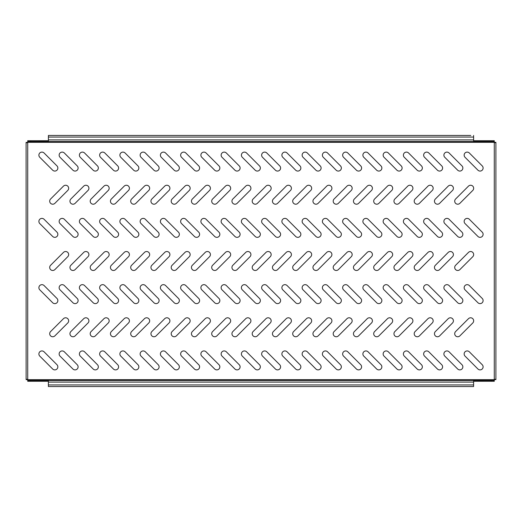 <?xml version="1.0" encoding="UTF-8"?>
<svg xmlns="http://www.w3.org/2000/svg" width="522" height="522" viewBox="0 0 522 522"><rect width="100%" height="100%" fill="white"/><g stroke="black" fill="none" stroke-linecap="round" stroke-linejoin="round"><path stroke-width="0.78" d="M72.989 270.481A3.041 3.041 0 0 0 75.135 269.593L88.022 256.707A3.041 3.041 0 0 0 88.022 252.407A3.041 3.041 0 0 0 83.729 252.407L70.842 265.293A3.041 3.041 0 0 0 72.989 270.481M52.735 204.206A3.041 3.041 0 0 0 54.882 203.319L67.769 190.432A3.041 3.041 0 0 0 67.769 186.132A3.041 3.041 0 0 0 63.475 186.132L50.588 199.019A3.041 3.041 0 0 0 52.735 204.206M75.07 171.072A3.041 3.041 0 0 0 77.217 165.885L64.33 152.998A3.041 3.041 0 0 0 60.037 152.998A3.041 3.041 0 0 0 60.037 157.292L72.923 170.179A3.041 3.041 0 0 0 75.07 171.072M54.817 171.072A3.041 3.041 0 0 0 56.963 165.885L44.076 152.998A3.041 3.041 0 0 0 39.783 152.998A3.041 3.041 0 0 0 39.783 157.292L52.67 170.179A3.041 3.041 0 0 0 54.817 171.072M95.317 171.072A3.041 3.041 0 0 0 97.464 165.885L84.577 152.998A3.041 3.041 0 0 0 80.284 152.998A3.041 3.041 0 0 0 80.284 157.292L93.17 170.179A3.041 3.041 0 0 0 95.317 171.072M115.571 171.072A3.041 3.041 0 0 0 117.718 165.885L104.831 152.998A3.041 3.041 0 0 0 100.531 152.998A3.041 3.041 0 0 0 100.531 157.292L113.418 170.179A3.041 3.041 0 0 0 115.571 171.072M135.818 171.072A3.041 3.041 0 0 0 137.965 165.885L125.078 152.998A3.041 3.041 0 0 0 120.784 152.998A3.041 3.041 0 0 0 120.784 157.292L133.671 170.179A3.041 3.041 0 0 0 135.818 171.072M156.071 171.072A3.041 3.041 0 0 0 158.218 165.885L145.331 152.998A3.041 3.041 0 0 0 141.031 152.998A3.041 3.041 0 0 0 141.031 157.292L153.918 170.179A3.041 3.041 0 0 0 156.071 171.072M176.319 171.072A3.041 3.041 0 0 0 178.465 165.885L165.578 152.998A3.041 3.041 0 0 0 161.285 152.998A3.041 3.041 0 0 0 161.285 157.292L174.172 170.179A3.041 3.041 0 0 0 176.319 171.072M196.566 171.072A3.041 3.041 0 0 0 198.719 165.885L185.832 152.998A3.041 3.041 0 0 0 181.532 152.998A3.041 3.041 0 0 0 181.532 157.292L194.419 170.179A3.041 3.041 0 0 0 196.566 171.072M216.819 171.072A3.041 3.041 0 0 0 218.966 165.885L206.079 152.998A3.041 3.041 0 0 0 201.786 152.998A3.041 3.041 0 0 0 201.786 157.292L214.672 170.179A3.041 3.041 0 0 0 216.819 171.072M237.066 171.072A3.041 3.041 0 0 0 239.22 165.885L226.326 152.998A3.041 3.041 0 0 0 222.033 152.998A3.041 3.041 0 0 0 222.033 157.292L234.92 170.179A3.041 3.041 0 0 0 237.066 171.072M257.32 171.072A3.041 3.041 0 0 0 259.467 165.885L246.58 152.998A3.041 3.041 0 0 0 242.286 152.998A3.041 3.041 0 0 0 242.286 157.292L255.173 170.179A3.041 3.041 0 0 0 257.32 171.072M277.567 171.072A3.041 3.041 0 0 0 279.714 165.885L266.827 152.998A3.041 3.041 0 0 0 262.533 152.998A3.041 3.041 0 0 0 262.533 157.292L275.42 170.179A3.041 3.041 0 0 0 277.567 171.072M297.821 171.072A3.041 3.041 0 0 0 299.967 165.885L287.08 152.998A3.041 3.041 0 0 0 282.78 152.998A3.041 3.041 0 0 0 282.78 157.292L295.674 170.179A3.041 3.041 0 0 0 297.821 171.072M318.068 171.072A3.041 3.041 0 0 0 320.214 165.885L307.327 152.998A3.041 3.041 0 0 0 303.034 152.998A3.041 3.041 0 0 0 303.034 157.292L315.921 170.179A3.041 3.041 0 0 0 318.068 171.072M338.321 171.072A3.041 3.041 0 0 0 340.468 165.885L327.581 152.998A3.041 3.041 0 0 0 323.281 152.998A3.041 3.041 0 0 0 323.281 157.292L336.168 170.179A3.041 3.041 0 0 0 338.321 171.072M358.568 171.072A3.041 3.041 0 0 0 360.715 165.885L347.828 152.998A3.041 3.041 0 0 0 343.535 152.998A3.041 3.041 0 0 0 343.535 157.292L356.422 170.179A3.041 3.041 0 0 0 358.568 171.072M378.815 171.072A3.041 3.041 0 0 0 380.969 165.885L368.082 152.998A3.041 3.041 0 0 0 363.782 152.998A3.041 3.041 0 0 0 363.782 157.292L376.669 170.179A3.041 3.041 0 0 0 378.815 171.072M399.069 171.072A3.041 3.041 0 0 0 401.216 165.885L388.329 152.998A3.041 3.041 0 0 0 384.035 152.998A3.041 3.041 0 0 0 384.035 157.292L396.922 170.179A3.041 3.041 0 0 0 399.069 171.072M419.316 171.072A3.041 3.041 0 0 0 421.469 165.885L408.582 152.998A3.041 3.041 0 0 0 404.282 152.998A3.041 3.041 0 0 0 404.282 157.292L417.169 170.179A3.041 3.041 0 0 0 419.316 171.072M439.57 171.072A3.041 3.041 0 0 0 441.716 165.885L428.83 152.998A3.041 3.041 0 0 0 424.536 152.998A3.041 3.041 0 0 0 424.536 157.292L437.423 170.179A3.041 3.041 0 0 0 439.57 171.072M459.817 171.072A3.041 3.041 0 0 0 461.963 165.885L449.077 152.998A3.041 3.041 0 0 0 444.783 152.998A3.041 3.041 0 0 0 444.783 157.292L457.67 170.179A3.041 3.041 0 0 0 459.817 171.072M480.07 171.072A3.041 3.041 0 0 0 482.217 165.885L469.33 152.998A3.041 3.041 0 0 0 465.037 152.998A3.041 3.041 0 0 0 465.037 157.292L477.924 170.179A3.041 3.041 0 0 0 480.07 171.072M54.817 237.347A3.041 3.041 0 0 0 56.963 232.16L44.076 219.273A3.041 3.041 0 0 0 39.783 219.273A3.041 3.041 0 0 0 39.783 223.566L52.67 236.453A3.041 3.041 0 0 0 54.817 237.347M75.07 237.347A3.041 3.041 0 0 0 77.217 232.16L64.33 219.273A3.041 3.041 0 0 0 60.037 219.273A3.041 3.041 0 0 0 60.037 223.566L72.923 236.453A3.041 3.041 0 0 0 75.07 237.347M95.317 237.347A3.041 3.041 0 0 0 97.464 232.16L84.577 219.273A3.041 3.041 0 0 0 80.284 219.273A3.041 3.041 0 0 0 80.284 223.566L93.17 236.453A3.041 3.041 0 0 0 95.317 237.347M115.571 237.347A3.041 3.041 0 0 0 117.718 232.16L104.831 219.273A3.041 3.041 0 0 0 100.531 219.273A3.041 3.041 0 0 0 100.531 223.566L113.418 236.453A3.041 3.041 0 0 0 115.571 237.347M135.818 237.347A3.041 3.041 0 0 0 137.965 232.16L125.078 219.273A3.041 3.041 0 0 0 120.784 219.273A3.041 3.041 0 0 0 120.784 223.566L133.671 236.453A3.041 3.041 0 0 0 135.818 237.347M156.071 237.347A3.041 3.041 0 0 0 158.218 232.16L145.331 219.273A3.041 3.041 0 0 0 141.031 219.273A3.041 3.041 0 0 0 141.031 223.566L153.918 236.453A3.041 3.041 0 0 0 156.071 237.347M176.319 237.347A3.041 3.041 0 0 0 178.465 232.16L165.578 219.273A3.041 3.041 0 0 0 161.285 219.273A3.041 3.041 0 0 0 161.285 223.566L174.172 236.453A3.041 3.041 0 0 0 176.319 237.347M196.566 237.347A3.041 3.041 0 0 0 198.719 232.16L185.832 219.273A3.041 3.041 0 0 0 181.532 219.273A3.041 3.041 0 0 0 181.532 223.566L194.419 236.453A3.041 3.041 0 0 0 196.566 237.347M216.819 237.347A3.041 3.041 0 0 0 218.966 232.16L206.079 219.273A3.041 3.041 0 0 0 201.786 219.273A3.041 3.041 0 0 0 201.786 223.566L214.672 236.453A3.041 3.041 0 0 0 216.819 237.347M237.066 237.347A3.041 3.041 0 0 0 239.22 232.16L226.326 219.273A3.041 3.041 0 0 0 222.033 219.273A3.041 3.041 0 0 0 222.033 223.566L234.92 236.453A3.041 3.041 0 0 0 237.066 237.347M257.32 237.347A3.041 3.041 0 0 0 259.467 232.16L246.58 219.273A3.041 3.041 0 0 0 242.286 219.273A3.041 3.041 0 0 0 242.286 223.566L255.173 236.453A3.041 3.041 0 0 0 257.32 237.347M277.567 237.347A3.041 3.041 0 0 0 279.714 232.16L266.827 219.273A3.041 3.041 0 0 0 262.533 219.273A3.041 3.041 0 0 0 262.533 223.566L275.42 236.453A3.041 3.041 0 0 0 277.567 237.347M297.821 237.347A3.041 3.041 0 0 0 299.967 232.16L287.08 219.273A3.041 3.041 0 0 0 282.78 219.273A3.041 3.041 0 0 0 282.78 223.566L295.674 236.453A3.041 3.041 0 0 0 297.821 237.347M318.068 237.347A3.041 3.041 0 0 0 320.214 232.16L307.327 219.273A3.041 3.041 0 0 0 303.034 219.273A3.041 3.041 0 0 0 303.034 223.566L315.921 236.453A3.041 3.041 0 0 0 318.068 237.347M338.321 237.347A3.041 3.041 0 0 0 340.468 232.16L327.581 219.273A3.041 3.041 0 0 0 323.281 219.273A3.041 3.041 0 0 0 323.281 223.566L336.168 236.453A3.041 3.041 0 0 0 338.321 237.347M358.568 237.347A3.041 3.041 0 0 0 360.715 232.16L347.828 219.273A3.041 3.041 0 0 0 343.535 219.273A3.041 3.041 0 0 0 343.535 223.566L356.422 236.453A3.041 3.041 0 0 0 358.568 237.347M378.815 237.347A3.041 3.041 0 0 0 380.969 232.16L368.082 219.273A3.041 3.041 0 0 0 363.782 219.273A3.041 3.041 0 0 0 363.782 223.566L376.669 236.453A3.041 3.041 0 0 0 378.815 237.347M399.069 237.347A3.041 3.041 0 0 0 401.216 232.16L388.329 219.273A3.041 3.041 0 0 0 384.035 219.273A3.041 3.041 0 0 0 384.035 223.566L396.922 236.453A3.041 3.041 0 0 0 399.069 237.347M419.316 237.347A3.041 3.041 0 0 0 421.469 232.16L408.582 219.273A3.041 3.041 0 0 0 404.282 219.273A3.041 3.041 0 0 0 404.282 223.566L417.169 236.453A3.041 3.041 0 0 0 419.316 237.347M439.57 237.347A3.041 3.041 0 0 0 441.716 232.16L428.83 219.273A3.041 3.041 0 0 0 424.536 219.273A3.041 3.041 0 0 0 424.536 223.566L437.423 236.453A3.041 3.041 0 0 0 439.57 237.347M459.817 237.347A3.041 3.041 0 0 0 461.963 232.16L449.077 219.273A3.041 3.041 0 0 0 444.783 219.273A3.041 3.041 0 0 0 444.783 223.566L457.67 236.453A3.041 3.041 0 0 0 459.817 237.347M480.07 237.347A3.041 3.041 0 0 0 482.217 232.16L469.33 219.273A3.041 3.041 0 0 0 465.037 219.273A3.041 3.041 0 0 0 465.037 223.566L477.924 236.453A3.041 3.041 0 0 0 480.07 237.347M54.817 303.621A3.041 3.041 0 0 0 56.963 298.434L44.076 285.547A3.041 3.041 0 0 0 39.783 285.547A3.041 3.041 0 0 0 39.783 289.84L52.67 302.727A3.041 3.041 0 0 0 54.817 303.621M75.07 303.621A3.041 3.041 0 0 0 77.217 298.434L64.33 285.547A3.041 3.041 0 0 0 60.037 285.547A3.041 3.041 0 0 0 60.037 289.84L72.923 302.727A3.041 3.041 0 0 0 75.07 303.621M95.317 303.621A3.041 3.041 0 0 0 97.464 298.434L84.577 285.547A3.041 3.041 0 0 0 80.284 285.547A3.041 3.041 0 0 0 80.284 289.84L93.17 302.727A3.041 3.041 0 0 0 95.317 303.621M115.571 303.621A3.041 3.041 0 0 0 117.718 298.434L104.831 285.547A3.041 3.041 0 0 0 100.531 285.547A3.041 3.041 0 0 0 100.531 289.84L113.418 302.727A3.041 3.041 0 0 0 115.571 303.621M135.818 303.621A3.041 3.041 0 0 0 137.965 298.434L125.078 285.547A3.041 3.041 0 0 0 120.784 285.547A3.041 3.041 0 0 0 120.784 289.84L133.671 302.727A3.041 3.041 0 0 0 135.818 303.621M156.071 303.621A3.041 3.041 0 0 0 158.218 298.434L145.331 285.547A3.041 3.041 0 0 0 141.031 285.547A3.041 3.041 0 0 0 141.031 289.84L153.918 302.727A3.041 3.041 0 0 0 156.071 303.621M176.319 303.621A3.041 3.041 0 0 0 178.465 298.434L165.578 285.547A3.041 3.041 0 0 0 161.285 285.547A3.041 3.041 0 0 0 161.285 289.84L174.172 302.727A3.041 3.041 0 0 0 176.319 303.621M196.566 303.621A3.041 3.041 0 0 0 198.719 298.434L185.832 285.547A3.041 3.041 0 0 0 181.532 285.547A3.041 3.041 0 0 0 181.532 289.84L194.419 302.727A3.041 3.041 0 0 0 196.566 303.621M216.819 303.621A3.041 3.041 0 0 0 218.966 298.434L206.079 285.547A3.041 3.041 0 0 0 201.786 285.547A3.041 3.041 0 0 0 201.786 289.84L214.672 302.727A3.041 3.041 0 0 0 216.819 303.621M237.066 303.621A3.041 3.041 0 0 0 239.22 298.434L226.326 285.547A3.041 3.041 0 0 0 222.033 285.547A3.041 3.041 0 0 0 222.033 289.84L234.92 302.727A3.041 3.041 0 0 0 237.066 303.621M257.32 303.621A3.041 3.041 0 0 0 259.467 298.434L246.58 285.547A3.041 3.041 0 0 0 242.286 285.547A3.041 3.041 0 0 0 242.286 289.84L255.173 302.727A3.041 3.041 0 0 0 257.32 303.621M277.567 303.621A3.041 3.041 0 0 0 279.714 298.434L266.827 285.547A3.041 3.041 0 0 0 262.533 285.547A3.041 3.041 0 0 0 262.533 289.84L275.42 302.727A3.041 3.041 0 0 0 277.567 303.621M297.821 303.621A3.041 3.041 0 0 0 299.967 298.434L287.08 285.547A3.041 3.041 0 0 0 282.78 285.547A3.041 3.041 0 0 0 282.78 289.84L295.674 302.727A3.041 3.041 0 0 0 297.821 303.621M318.068 303.621A3.041 3.041 0 0 0 320.214 298.434L307.327 285.547A3.041 3.041 0 0 0 303.034 285.547A3.041 3.041 0 0 0 303.034 289.84L315.921 302.727A3.041 3.041 0 0 0 318.068 303.621M338.321 303.621A3.041 3.041 0 0 0 340.468 298.434L327.581 285.547A3.041 3.041 0 0 0 323.281 285.547A3.041 3.041 0 0 0 323.281 289.84L336.168 302.727A3.041 3.041 0 0 0 338.321 303.621M358.568 303.621A3.041 3.041 0 0 0 360.715 298.434L347.828 285.547A3.041 3.041 0 0 0 343.535 285.547A3.041 3.041 0 0 0 343.535 289.84L356.422 302.727A3.041 3.041 0 0 0 358.568 303.621M378.815 303.621A3.041 3.041 0 0 0 380.969 298.434L368.082 285.547A3.041 3.041 0 0 0 363.782 285.547A3.041 3.041 0 0 0 363.782 289.84L376.669 302.727A3.041 3.041 0 0 0 378.815 303.621M399.069 303.621A3.041 3.041 0 0 0 401.216 298.434L388.329 285.547A3.041 3.041 0 0 0 384.035 285.547A3.041 3.041 0 0 0 384.035 289.84L396.922 302.727A3.041 3.041 0 0 0 399.069 303.621M419.316 303.621A3.041 3.041 0 0 0 421.469 298.434L408.582 285.547A3.041 3.041 0 0 0 404.282 285.547A3.041 3.041 0 0 0 404.282 289.84L417.169 302.727A3.041 3.041 0 0 0 419.316 303.621M439.57 303.621A3.041 3.041 0 0 0 441.716 298.434L428.83 285.547A3.041 3.041 0 0 0 424.536 285.547A3.041 3.041 0 0 0 424.536 289.84L437.423 302.727A3.041 3.041 0 0 0 439.57 303.621M459.817 303.621A3.041 3.041 0 0 0 461.963 298.434L449.077 285.547A3.041 3.041 0 0 0 444.783 285.547A3.041 3.041 0 0 0 444.783 289.84L457.67 302.727A3.041 3.041 0 0 0 459.817 303.621M480.07 303.621A3.041 3.041 0 0 0 482.217 298.434L469.33 285.547A3.041 3.041 0 0 0 465.037 285.547A3.041 3.041 0 0 0 465.037 289.84L477.924 302.727A3.041 3.041 0 0 0 480.07 303.621M54.817 369.889A3.041 3.041 0 0 0 56.963 364.708L44.076 351.821A3.041 3.041 0 0 0 39.783 351.821A3.041 3.041 0 0 0 39.783 356.115L52.67 369.002A3.041 3.041 0 0 0 54.817 369.889M75.07 369.889A3.041 3.041 0 0 0 77.217 364.708L64.33 351.821A3.041 3.041 0 0 0 60.037 351.821A3.041 3.041 0 0 0 60.037 356.115L72.923 369.002A3.041 3.041 0 0 0 75.07 369.889M95.317 369.889A3.041 3.041 0 0 0 97.464 364.708L84.577 351.821A3.041 3.041 0 0 0 80.284 351.821A3.041 3.041 0 0 0 80.284 356.115L93.17 369.002A3.041 3.041 0 0 0 95.317 369.889M115.571 369.889A3.041 3.041 0 0 0 117.718 364.708L104.831 351.821A3.041 3.041 0 0 0 100.531 351.821A3.041 3.041 0 0 0 100.531 356.115L113.418 369.002A3.041 3.041 0 0 0 115.571 369.889M135.818 369.889A3.041 3.041 0 0 0 137.965 364.708L125.078 351.821A3.041 3.041 0 0 0 120.784 351.821A3.041 3.041 0 0 0 120.784 356.115L133.671 369.002A3.041 3.041 0 0 0 135.818 369.889M156.071 369.889A3.041 3.041 0 0 0 158.218 364.708L145.331 351.821A3.041 3.041 0 0 0 141.031 351.821A3.041 3.041 0 0 0 141.031 356.115L153.918 369.002A3.041 3.041 0 0 0 156.071 369.889M176.319 369.889A3.041 3.041 0 0 0 178.465 364.708L165.578 351.821A3.041 3.041 0 0 0 161.285 351.821A3.041 3.041 0 0 0 161.285 356.115L174.172 369.002A3.041 3.041 0 0 0 176.319 369.889M196.566 369.889A3.041 3.041 0 0 0 198.719 364.708L185.832 351.821A3.041 3.041 0 0 0 181.532 351.821A3.041 3.041 0 0 0 181.532 356.115L194.419 369.002A3.041 3.041 0 0 0 196.566 369.889M216.819 369.889A3.041 3.041 0 0 0 218.966 364.708L206.079 351.821A3.041 3.041 0 0 0 201.786 351.821A3.041 3.041 0 0 0 201.786 356.115L214.672 369.002A3.041 3.041 0 0 0 216.819 369.889M237.066 369.889A3.041 3.041 0 0 0 239.22 364.708L226.326 351.821A3.041 3.041 0 0 0 222.033 351.821A3.041 3.041 0 0 0 222.033 356.115L234.92 369.002A3.041 3.041 0 0 0 237.066 369.889M257.32 369.889A3.041 3.041 0 0 0 259.467 364.708L246.58 351.821A3.041 3.041 0 0 0 242.286 351.821A3.041 3.041 0 0 0 242.286 356.115L255.173 369.002A3.041 3.041 0 0 0 257.32 369.889M277.567 369.889A3.041 3.041 0 0 0 279.714 364.708L266.827 351.821A3.041 3.041 0 0 0 262.533 351.821A3.041 3.041 0 0 0 262.533 356.115L275.42 369.002A3.041 3.041 0 0 0 277.567 369.889M297.821 369.889A3.041 3.041 0 0 0 299.967 364.708L287.08 351.821A3.041 3.041 0 0 0 282.78 351.821A3.041 3.041 0 0 0 282.78 356.115L295.674 369.002A3.041 3.041 0 0 0 297.821 369.889M318.068 369.889A3.041 3.041 0 0 0 320.214 364.708L307.327 351.821A3.041 3.041 0 0 0 303.034 351.821A3.041 3.041 0 0 0 303.034 356.115L315.921 369.002A3.041 3.041 0 0 0 318.068 369.889M338.321 369.889A3.041 3.041 0 0 0 340.468 364.708L327.581 351.821A3.041 3.041 0 0 0 323.281 351.821A3.041 3.041 0 0 0 323.281 356.115L336.168 369.002A3.041 3.041 0 0 0 338.321 369.889M358.568 369.889A3.041 3.041 0 0 0 360.715 364.708L347.828 351.821A3.041 3.041 0 0 0 343.535 351.821A3.041 3.041 0 0 0 343.535 356.115L356.422 369.002A3.041 3.041 0 0 0 358.568 369.889M378.815 369.889A3.041 3.041 0 0 0 380.969 364.708L368.082 351.821A3.041 3.041 0 0 0 363.782 351.821A3.041 3.041 0 0 0 363.782 356.115L376.669 369.002A3.041 3.041 0 0 0 378.815 369.889M399.069 369.889A3.041 3.041 0 0 0 401.216 364.708L388.329 351.821A3.041 3.041 0 0 0 384.035 351.821A3.041 3.041 0 0 0 384.035 356.115L396.922 369.002A3.041 3.041 0 0 0 399.069 369.889M419.316 369.889A3.041 3.041 0 0 0 421.469 364.708L408.582 351.821A3.041 3.041 0 0 0 404.282 351.821A3.041 3.041 0 0 0 404.282 356.115L417.169 369.002A3.041 3.041 0 0 0 419.316 369.889M439.57 369.889A3.041 3.041 0 0 0 441.716 364.708L428.83 351.821A3.041 3.041 0 0 0 424.536 351.821A3.041 3.041 0 0 0 424.536 356.115L437.423 369.002A3.041 3.041 0 0 0 439.57 369.889M459.817 369.889A3.041 3.041 0 0 0 461.963 364.708L449.077 351.821A3.041 3.041 0 0 0 444.783 351.821A3.041 3.041 0 0 0 444.783 356.115L457.67 369.002A3.041 3.041 0 0 0 459.817 369.889M480.07 369.889A3.041 3.041 0 0 0 482.217 364.708L469.33 351.821A3.041 3.041 0 0 0 465.037 351.821A3.041 3.041 0 0 0 465.037 356.115L477.924 369.002A3.041 3.041 0 0 0 480.07 369.889M93.236 270.481A3.041 3.041 0 0 0 95.382 269.593L108.269 256.707A3.041 3.041 0 0 0 108.269 252.407A3.041 3.041 0 0 0 103.976 252.407L91.089 265.293A3.041 3.041 0 0 0 93.236 270.481M113.489 270.481A3.041 3.041 0 0 0 115.636 269.593L128.523 256.707A3.041 3.041 0 0 0 128.523 252.407A3.041 3.041 0 0 0 124.223 252.407L111.336 265.293A3.041 3.041 0 0 0 113.489 270.481M133.736 270.481A3.041 3.041 0 0 0 135.883 269.593L148.77 256.707A3.041 3.041 0 0 0 148.77 252.407A3.041 3.041 0 0 0 144.477 252.407L131.59 265.293A3.041 3.041 0 0 0 133.736 270.481M153.99 270.481A3.041 3.041 0 0 0 156.137 269.593L169.024 256.707A3.041 3.041 0 0 0 169.024 252.407A3.041 3.041 0 0 0 164.724 252.407L151.837 265.293A3.041 3.041 0 0 0 153.99 270.481M174.237 270.481A3.041 3.041 0 0 0 176.384 269.593L189.271 256.707A3.041 3.041 0 0 0 189.271 252.407A3.041 3.041 0 0 0 184.977 252.407L172.09 265.293A3.041 3.041 0 0 0 174.237 270.481M194.484 270.481A3.041 3.041 0 0 0 196.637 269.593L209.524 256.707A3.041 3.041 0 0 0 209.524 252.407A3.041 3.041 0 0 0 205.224 252.407L192.337 265.293A3.041 3.041 0 0 0 194.484 270.481M214.738 270.481A3.041 3.041 0 0 0 216.884 269.593L229.771 256.707A3.041 3.041 0 0 0 229.771 252.407A3.041 3.041 0 0 0 225.478 252.407L212.591 265.293A3.041 3.041 0 0 0 214.738 270.481M234.985 270.481A3.041 3.041 0 0 0 237.132 269.593L250.025 256.707A3.041 3.041 0 0 0 250.025 252.407A3.041 3.041 0 0 0 245.725 252.407L232.838 265.293A3.041 3.041 0 0 0 234.985 270.481M255.238 270.481A3.041 3.041 0 0 0 257.385 269.593L270.272 256.707A3.041 3.041 0 0 0 270.272 252.407A3.041 3.041 0 0 0 265.979 252.407L253.092 265.293A3.041 3.041 0 0 0 255.238 270.481M275.486 270.481A3.041 3.041 0 0 0 277.632 269.593L290.519 256.707A3.041 3.041 0 0 0 290.519 252.407A3.041 3.041 0 0 0 286.226 252.407L273.339 265.293A3.041 3.041 0 0 0 275.486 270.481M295.739 270.481A3.041 3.041 0 0 0 297.886 269.593L310.773 256.707A3.041 3.041 0 0 0 310.773 252.407A3.041 3.041 0 0 0 306.479 252.407L293.592 265.293A3.041 3.041 0 0 0 295.739 270.481M315.986 270.481A3.041 3.041 0 0 0 318.133 269.593L331.02 256.707A3.041 3.041 0 0 0 331.02 252.407A3.041 3.041 0 0 0 326.726 252.407L313.839 265.293A3.041 3.041 0 0 0 315.986 270.481M336.24 270.481A3.041 3.041 0 0 0 338.387 269.593L351.273 256.707A3.041 3.041 0 0 0 351.273 252.407A3.041 3.041 0 0 0 346.973 252.407L334.087 265.293A3.041 3.041 0 0 0 336.24 270.481M356.487 270.481A3.041 3.041 0 0 0 358.634 269.593L371.52 256.707A3.041 3.041 0 0 0 371.52 252.407A3.041 3.041 0 0 0 367.227 252.407L354.34 265.293A3.041 3.041 0 0 0 356.487 270.481M376.734 270.481A3.041 3.041 0 0 0 378.887 269.593L391.774 256.707A3.041 3.041 0 0 0 391.774 252.407A3.041 3.041 0 0 0 387.474 252.407L374.587 265.293A3.041 3.041 0 0 0 376.734 270.481M396.988 270.481A3.041 3.041 0 0 0 399.134 269.593L412.021 256.707A3.041 3.041 0 0 0 412.021 252.407A3.041 3.041 0 0 0 407.728 252.407L394.841 265.293A3.041 3.041 0 0 0 396.988 270.481M417.235 270.481A3.041 3.041 0 0 0 419.388 269.593L432.275 256.707A3.041 3.041 0 0 0 432.275 252.407A3.041 3.041 0 0 0 427.975 252.407L415.088 265.293A3.041 3.041 0 0 0 417.235 270.481M437.488 270.481A3.041 3.041 0 0 0 439.635 269.593L452.522 256.707A3.041 3.041 0 0 0 452.522 252.407A3.041 3.041 0 0 0 448.228 252.407L435.341 265.293A3.041 3.041 0 0 0 437.488 270.481M72.989 204.206A3.041 3.041 0 0 0 75.135 203.319L88.022 190.432A3.041 3.041 0 0 0 88.022 186.132A3.041 3.041 0 0 0 83.729 186.132L70.842 199.019A3.041 3.041 0 0 0 72.989 204.206M93.236 204.206A3.041 3.041 0 0 0 95.382 203.319L108.269 190.432A3.041 3.041 0 0 0 108.269 186.132A3.041 3.041 0 0 0 103.976 186.132L91.089 199.019A3.041 3.041 0 0 0 93.236 204.206M113.489 204.206A3.041 3.041 0 0 0 115.636 203.319L128.523 190.432A3.041 3.041 0 0 0 128.523 186.132A3.041 3.041 0 0 0 124.223 186.132L111.336 199.019A3.041 3.041 0 0 0 113.489 204.206M133.736 204.206A3.041 3.041 0 0 0 135.883 203.319L148.77 190.432A3.041 3.041 0 0 0 148.77 186.132A3.041 3.041 0 0 0 144.477 186.132L131.59 199.019A3.041 3.041 0 0 0 133.736 204.206M153.99 204.206A3.041 3.041 0 0 0 156.137 203.319L169.024 190.432A3.041 3.041 0 0 0 169.024 186.132A3.041 3.041 0 0 0 164.724 186.132L151.837 199.019A3.041 3.041 0 0 0 153.99 204.206M174.237 204.206A3.041 3.041 0 0 0 176.384 203.319L189.271 190.432A3.041 3.041 0 0 0 189.271 186.132A3.041 3.041 0 0 0 184.977 186.132L172.09 199.019A3.041 3.041 0 0 0 174.237 204.206M194.484 204.206A3.041 3.041 0 0 0 196.637 203.319L209.524 190.432A3.041 3.041 0 0 0 209.524 186.132A3.041 3.041 0 0 0 205.224 186.132L192.337 199.019A3.041 3.041 0 0 0 194.484 204.206M214.738 204.206A3.041 3.041 0 0 0 216.884 203.319L229.771 190.432A3.041 3.041 0 0 0 229.771 186.132A3.041 3.041 0 0 0 225.478 186.132L212.591 199.019A3.041 3.041 0 0 0 214.738 204.206M234.985 204.206A3.041 3.041 0 0 0 237.132 203.319L250.025 190.432A3.041 3.041 0 0 0 250.025 186.132A3.041 3.041 0 0 0 245.725 186.132L232.838 199.019A3.041 3.041 0 0 0 234.985 204.206M255.238 204.206A3.041 3.041 0 0 0 257.385 203.319L270.272 190.432A3.041 3.041 0 0 0 270.272 186.132A3.041 3.041 0 0 0 265.979 186.132L253.092 199.019A3.041 3.041 0 0 0 255.238 204.206M275.486 204.206A3.041 3.041 0 0 0 277.632 203.319L290.519 190.432A3.041 3.041 0 0 0 290.519 186.132A3.041 3.041 0 0 0 286.226 186.132L273.339 199.019A3.041 3.041 0 0 0 275.486 204.206M295.739 204.206A3.041 3.041 0 0 0 297.886 203.319L310.773 190.432A3.041 3.041 0 0 0 310.773 186.132A3.041 3.041 0 0 0 306.479 186.132L293.592 199.019A3.041 3.041 0 0 0 295.739 204.206M315.986 204.206A3.041 3.041 0 0 0 318.133 203.319L331.02 190.432A3.041 3.041 0 0 0 331.02 186.132A3.041 3.041 0 0 0 326.726 186.132L313.839 199.019A3.041 3.041 0 0 0 315.986 204.206M336.24 204.206A3.041 3.041 0 0 0 338.387 203.319L351.273 190.432A3.041 3.041 0 0 0 351.273 186.132A3.041 3.041 0 0 0 346.973 186.132L334.087 199.019A3.041 3.041 0 0 0 336.24 204.206M356.487 204.206A3.041 3.041 0 0 0 358.634 203.319L371.52 190.432A3.041 3.041 0 0 0 371.52 186.132A3.041 3.041 0 0 0 367.227 186.132L354.34 199.019A3.041 3.041 0 0 0 356.487 204.206M376.734 204.206A3.041 3.041 0 0 0 378.887 203.319L391.774 190.432A3.041 3.041 0 0 0 391.774 186.132A3.041 3.041 0 0 0 387.474 186.132L374.587 199.019A3.041 3.041 0 0 0 376.734 204.206M396.988 204.206A3.041 3.041 0 0 0 399.134 203.319L412.021 190.432A3.041 3.041 0 0 0 412.021 186.132A3.041 3.041 0 0 0 407.728 186.132L394.841 199.019A3.041 3.041 0 0 0 396.988 204.206M417.235 204.206A3.041 3.041 0 0 0 419.388 203.319L432.275 190.432A3.041 3.041 0 0 0 432.275 186.132A3.041 3.041 0 0 0 427.975 186.132L415.088 199.019A3.041 3.041 0 0 0 417.235 204.206M437.488 204.206A3.041 3.041 0 0 0 439.635 203.319L452.522 190.432A3.041 3.041 0 0 0 452.522 186.132A3.041 3.041 0 0 0 448.228 186.132L435.341 199.019A3.041 3.041 0 0 0 437.488 204.206M457.735 204.206A3.041 3.041 0 0 0 459.882 203.319L472.769 190.432A3.041 3.041 0 0 0 472.769 186.132A3.041 3.041 0 0 0 468.475 186.132L455.589 199.019A3.041 3.041 0 0 0 457.735 204.206M52.735 270.481A3.041 3.041 0 0 0 54.882 269.593L67.769 256.707A3.041 3.041 0 0 0 67.769 252.407A3.041 3.041 0 0 0 63.475 252.407L50.588 265.293A3.041 3.041 0 0 0 52.735 270.481M457.735 270.481A3.041 3.041 0 0 0 459.882 269.593L472.769 256.707A3.041 3.041 0 0 0 472.769 252.407A3.041 3.041 0 0 0 468.475 252.407L455.589 265.293A3.041 3.041 0 0 0 457.735 270.481M52.735 336.755A3.041 3.041 0 0 0 54.882 335.868L67.769 322.981A3.041 3.041 0 0 0 67.769 318.681A3.041 3.041 0 0 0 63.475 318.681L50.588 331.568A3.041 3.041 0 0 0 52.735 336.755M72.989 336.755A3.041 3.041 0 0 0 75.135 335.868L88.022 322.981A3.041 3.041 0 0 0 88.022 318.681A3.041 3.041 0 0 0 83.729 318.681L70.842 331.568A3.041 3.041 0 0 0 72.989 336.755M93.236 336.755A3.041 3.041 0 0 0 95.382 335.868L108.269 322.981A3.041 3.041 0 0 0 108.269 318.681A3.041 3.041 0 0 0 103.976 318.681L91.089 331.568A3.041 3.041 0 0 0 93.236 336.755M113.489 336.755A3.041 3.041 0 0 0 115.636 335.868L128.523 322.981A3.041 3.041 0 0 0 128.523 318.681A3.041 3.041 0 0 0 124.223 318.681L111.336 331.568A3.041 3.041 0 0 0 113.489 336.755M133.736 336.755A3.041 3.041 0 0 0 135.883 335.868L148.77 322.981A3.041 3.041 0 0 0 148.77 318.681A3.041 3.041 0 0 0 144.477 318.681L131.59 331.568A3.041 3.041 0 0 0 133.736 336.755M153.99 336.755A3.041 3.041 0 0 0 156.137 335.868L169.024 322.981A3.041 3.041 0 0 0 169.024 318.681A3.041 3.041 0 0 0 164.724 318.681L151.837 331.568A3.041 3.041 0 0 0 153.99 336.755M174.237 336.755A3.041 3.041 0 0 0 176.384 335.868L189.271 322.981A3.041 3.041 0 0 0 189.271 318.681A3.041 3.041 0 0 0 184.977 318.681L172.09 331.568A3.041 3.041 0 0 0 174.237 336.755M194.484 336.755A3.041 3.041 0 0 0 196.637 335.868L209.524 322.981A3.041 3.041 0 0 0 209.524 318.681A3.041 3.041 0 0 0 205.224 318.681L192.337 331.568A3.041 3.041 0 0 0 194.484 336.755M214.738 336.755A3.041 3.041 0 0 0 216.884 335.868L229.771 322.981A3.041 3.041 0 0 0 229.771 318.681A3.041 3.041 0 0 0 225.478 318.681L212.591 331.568A3.041 3.041 0 0 0 214.738 336.755M234.985 336.755A3.041 3.041 0 0 0 237.132 335.868L250.025 322.981A3.041 3.041 0 0 0 250.025 318.681A3.041 3.041 0 0 0 245.725 318.681L232.838 331.568A3.041 3.041 0 0 0 234.985 336.755M255.238 336.755A3.041 3.041 0 0 0 257.385 335.868L270.272 322.981A3.041 3.041 0 0 0 270.272 318.681A3.041 3.041 0 0 0 265.979 318.681L253.092 331.568A3.041 3.041 0 0 0 255.238 336.755M275.486 336.755A3.041 3.041 0 0 0 277.632 335.868L290.519 322.981A3.041 3.041 0 0 0 290.519 318.681A3.041 3.041 0 0 0 286.226 318.681L273.339 331.568A3.041 3.041 0 0 0 275.486 336.755M295.739 336.755A3.041 3.041 0 0 0 297.886 335.868L310.773 322.981A3.041 3.041 0 0 0 310.773 318.681A3.041 3.041 0 0 0 306.479 318.681L293.592 331.568A3.041 3.041 0 0 0 295.739 336.755M315.986 336.755A3.041 3.041 0 0 0 318.133 335.868L331.02 322.981A3.041 3.041 0 0 0 331.02 318.681A3.041 3.041 0 0 0 326.726 318.681L313.839 331.568A3.041 3.041 0 0 0 315.986 336.755M336.24 336.755A3.041 3.041 0 0 0 338.387 335.868L351.273 322.981A3.041 3.041 0 0 0 351.273 318.681A3.041 3.041 0 0 0 346.973 318.681L334.087 331.568A3.041 3.041 0 0 0 336.24 336.755M356.487 336.755A3.041 3.041 0 0 0 358.634 335.868L371.52 322.981A3.041 3.041 0 0 0 371.52 318.681A3.041 3.041 0 0 0 367.227 318.681L354.34 331.568A3.041 3.041 0 0 0 356.487 336.755M376.734 336.755A3.041 3.041 0 0 0 378.887 335.868L391.774 322.981A3.041 3.041 0 0 0 391.774 318.681A3.041 3.041 0 0 0 387.474 318.681L374.587 331.568A3.041 3.041 0 0 0 376.734 336.755M396.988 336.755A3.041 3.041 0 0 0 399.134 335.868L412.021 322.981A3.041 3.041 0 0 0 412.021 318.681A3.041 3.041 0 0 0 407.728 318.681L394.841 331.568A3.041 3.041 0 0 0 396.988 336.755M417.235 336.755A3.041 3.041 0 0 0 419.388 335.868L432.275 322.981A3.041 3.041 0 0 0 432.275 318.681A3.041 3.041 0 0 0 427.975 318.681L415.088 331.568A3.041 3.041 0 0 0 417.235 336.755M437.488 336.755A3.041 3.041 0 0 0 439.635 335.868L452.522 322.981A3.041 3.041 0 0 0 452.522 318.681A3.041 3.041 0 0 0 448.228 318.681L435.341 331.568A3.041 3.041 0 0 0 437.488 336.755M457.735 336.755A3.041 3.041 0 0 0 459.882 335.868L472.769 322.981A3.041 3.041 0 0 0 472.769 318.681A3.041 3.041 0 0 0 468.475 318.681L455.589 331.568A3.041 3.041 0 0 0 457.735 336.755M48.376 381.282L27.718 381.282L27.816 379.664A1.214 1.214 0 0 0 27.718 379.572L26.726 379.259L26.126 379.664L27.718 379.664L27.718 142.428A1.214 1.214 0 0 0 27.816 142.336L27.718 140.718L48.376 140.718M473.624 140.718L494.282 140.718L494.184 142.336A1.214 1.214 0 0 0 494.282 142.428L495.274 142.741L495.9 142.336L495.9 379.664L495.267 379.259L494.282 379.572A1.214 1.214 0 0 0 494.184 379.664L494.282 381.282L473.624 381.282M27.072 379.305L26.922 379.664M26.126 379.664L26.1 142.336L27.085 142.695M26.126 142.336L26.733 142.741L27.718 142.428L26.922 142.336M495.874 379.664L494.915 379.305M494.928 142.695L495.078 142.336L494.282 142.336L494.282 379.664L495.078 379.664M495.874 142.336L495.078 142.336M495.9 379.664L495.9 142.336M27.718 381.282L27.718 379.664M27.718 142.336L27.718 141.54L48.376 141.527L48.402 135.452L470.792 135.452M473.598 135.452L473.624 141.527L494.282 141.527L494.282 142.336M494.282 379.664L494.282 380.46L473.624 380.473L473.598 386.548L48.402 386.548L48.376 384.929L473.624 384.929M28.097 380.29L27.816 379.664L494.184 379.664L493.916 380.323M48.376 384.929L48.376 380.473L30.557 380.473L30.557 381.282M27.718 380.473L30.557 380.473M48.376 380.473L473.624 380.473M493.903 141.71L494.184 142.336L27.816 142.336L28.084 141.677M473.624 141.527L48.376 141.527M51.208 135.452L48.402 135.452M491.443 381.282L491.443 380.473M491.443 141.527L491.443 140.718M30.557 140.718L30.557 141.527M48.376 382.097L473.624 382.097M48.376 139.903L473.624 139.903M473.624 137.071L48.376 137.071"/></g></svg>
